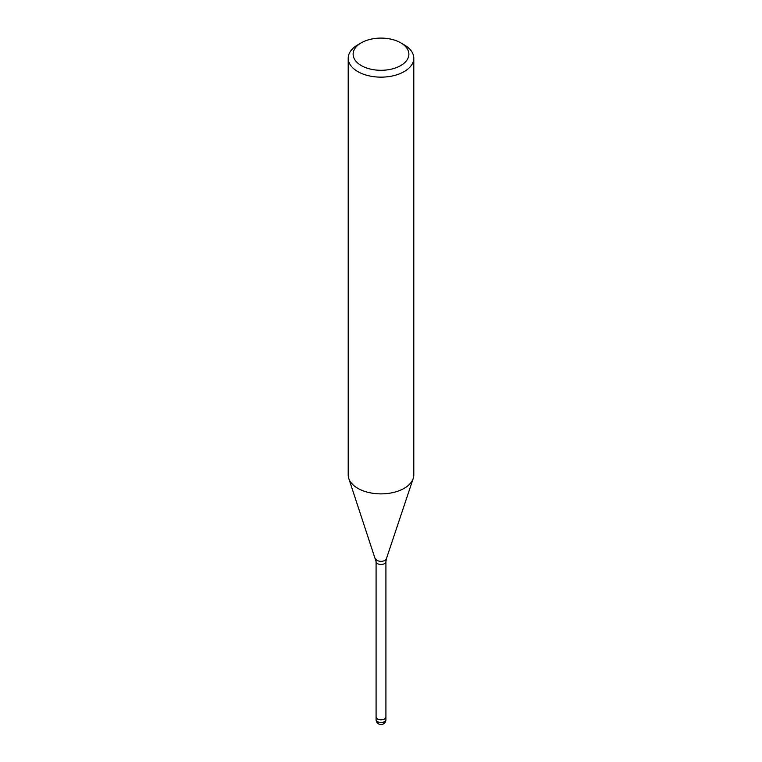 <?xml version="1.0" encoding="UTF-8"?>
<svg xmlns="http://www.w3.org/2000/svg" width="762" height="762" viewBox="0 0 762 762"><rect width="100%" height="100%" fill="white"/><g stroke="black" fill="none" stroke-linecap="round" stroke-linejoin="round"><path stroke-width="1.14" d="M385.915 716.909A4.915 2.838 180 0 1 385.915 716.966A4.915 2.838 180 0 1 384.477 718.966A4.915 2.838 180 0 1 379.114 719.585A4.915 2.838 180 0 1 376.085 716.966A4.915 2.838 180 0 1 376.085 716.909M400.717 42.815L404.193 44.825A32.795 18.936 180 0 1 413.795 58.207A32.795 18.936 180 0 1 404.193 71.599A32.795 18.936 180 0 1 368.446 75.705A32.795 18.936 180 0 1 348.205 58.207A32.795 18.936 180 0 1 357.807 44.825L361.283 42.815A27.88 16.097 180 0 1 400.717 42.815A27.88 16.097 180 0 1 400.717 65.58A27.88 16.097 180 0 1 361.293 65.58A27.88 16.097 180 0 1 361.283 42.815L357.807 44.825M413.795 58.207L413.795 474.936A32.795 18.936 180 0 1 404.193 488.328A32.795 18.936 180 0 1 368.446 492.433A32.795 18.936 180 0 1 348.205 474.936L348.205 58.207M413.204 478.526A32.795 18.936 180 0 1 404.193 488.328M385.915 719.642A4.915 2.838 180 0 1 384.477 721.652A4.915 2.838 180 0 1 382.276 722.386A4.915 2.838 180 0 1 376.085 719.642A4.915 4.915 0 0 0 383.457 723.9A4.915 4.915 0 0 0 385.915 719.642L385.915 716.966A4.915 2.838 180 0 1 382.276 719.709A4.915 2.838 180 0 1 376.085 716.966L376.085 561.651L348.844 478.65M375.618 558.784A5.477 3.162 180 0 0 379.39 561.203A5.477 3.162 180 0 0 384.877 560.413A5.477 3.162 180 0 0 386.382 558.784L385.915 561.651A4.915 2.838 180 0 1 384.477 563.651A4.915 2.838 180 0 1 379.114 564.271A4.915 2.838 180 0 1 376.085 561.651M386.382 558.784L413.156 478.65M385.915 716.966L385.915 561.651M376.085 719.642L376.085 716.966"/></g></svg>
